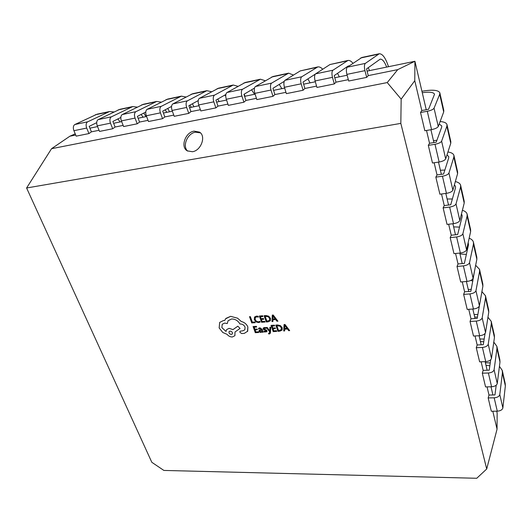 <?xml version="1.0" encoding="UTF-8"?>
<svg xmlns="http://www.w3.org/2000/svg" width="532" height="532" viewBox="0 0 532 532"><rect width="100%" height="100%" fill="white"/><g stroke="black" fill="none" stroke-linecap="round" stroke-linejoin="round"><path stroke-width="0.8" d="M194.047 131.138C185.282 132.355 180.208 147.078 187.277 150.862L192.424 151.726C201.116 150.649 206.356 136.026 199.487 132.102L194.047 131.138M200.438 132.867L195.463 132.182C187.364 133.319 181.991 146.44 187.736 151.121M75.717 135.028L69.905 136.205L51.544 148.701L387.236 82.573L397.743 69.626L368.257 75.617L366.701 77.386L348.693 81.03L346.904 74.38C346.132 71.042 346.206 68.695 347.123 67.325L361.866 57.476L379.243 53.752C382.561 53.692 385.647 58.015 388.506 66.713M366.701 77.386L364.952 70.656C364.201 67.278 364.26 64.911 365.132 63.541L379.243 53.752M348.327 79.667L335.991 82.167L334.302 83.936L316.952 87.448L315.09 80.944C314.292 77.679 314.392 75.364 315.376 74.008L329.953 64.552L347.968 60.455C349.564 60.209 351.226 61.153 352.955 63.288M334.302 83.936L332.48 77.359C331.695 74.054 331.782 71.72 332.726 70.357L347.968 60.455M316.567 86.111L304.889 88.485L303.08 90.254L286.349 93.639L284.427 87.275C283.603 84.069 283.722 81.795 284.773 80.445L300.261 70.902L317.777 66.919C319.36 66.666 321.002 67.431 322.718 69.233M303.08 90.254L301.185 83.81C300.38 80.578 300.487 78.277 301.504 76.921L317.777 66.919M285.957 92.329L274.891 94.576L272.976 96.345L256.83 99.61L254.848 93.373C254.003 90.24 254.136 87.999 255.254 86.65L272.983 76.515L288.623 73.163L293.504 75.059M272.976 96.345L271.014 90.034C270.19 86.869 270.309 84.608 271.393 83.258L288.623 73.163M256.424 98.327L245.937 100.455L243.922 102.217L228.341 105.369L226.3 99.265C225.435 96.192 225.588 93.984 226.758 92.648L245.325 82.44L260.454 79.201L265.262 80.751M243.922 102.217L241.907 96.046C241.056 92.934 241.202 90.713 242.339 89.369L260.454 79.201M227.915 104.119L217.98 106.134L215.866 107.896L200.817 110.935L198.722 104.95C197.844 101.938 198.01 99.763 199.234 98.433L218.585 88.172L233.215 85.034L237.95 86.31M215.866 107.896L213.804 101.838C212.933 98.792 213.093 96.605 214.283 95.268L233.215 85.034M200.384 109.712L190.961 111.62L188.767 113.376L174.217 116.315L172.082 110.45C171.184 107.491 171.37 105.349 172.634 104.033L192.704 93.712L206.862 90.679L211.523 91.73M188.767 113.376L186.652 107.444C185.768 104.452 185.941 102.297 187.184 100.974L206.862 90.679M173.778 115.112L164.84 116.927L162.566 118.676L148.495 121.522L146.32 115.763C145.402 112.864 145.602 110.756 146.918 109.439L167.647 99.085L181.359 96.146L185.941 96.997M162.566 118.676L160.411 112.857C159.507 109.925 159.7 107.797 160.99 106.48L181.359 96.146M148.049 120.338L139.57 122.061L137.223 123.796L123.61 126.556L121.396 120.904C120.471 118.057 120.684 115.983 122.034 114.673L143.367 104.285L156.654 101.439L161.163 102.131M137.223 123.796L135.035 118.091C134.111 115.211 134.317 113.123 135.647 111.813L156.654 101.439M123.158 125.392L115.112 127.028L112.704 128.757L99.517 131.424L97.27 125.885C96.332 123.085 96.558 121.037 97.948 119.74L119.84 109.319L132.721 106.566L137.143 107.118M112.704 128.757L110.47 123.158C109.539 120.332 109.758 118.27 111.128 116.967L132.721 106.566M99.058 130.287L91.424 131.836L88.957 133.565L76.182 136.145L73.908 130.699C72.957 127.953 73.19 125.938 74.613 124.648L97.03 114.207L109.512 111.534L113.861 111.973M88.957 133.565L86.696 128.066C85.745 125.293 85.978 123.258 87.381 121.961L109.512 111.534M289.674 330.618L284.979 324.5L284.068 324.547L283.696 330.977L284.64 330.924L284.687 329.175L287.453 329.009L288.723 330.678L289.674 330.618L284.992 324.487L284.068 324.547M284.64 330.924L284.693 329.175M276.72 331.403L276.474 330.691L273.794 330.857L273.062 328.769L275.416 328.61L275.164 327.892L272.816 328.045L272.125 326.063L274.645 325.897L274.399 325.165L271.021 325.385L273.202 331.616L276.726 331.389L276.48 330.678L273.8 330.844L273.076 328.763M270.761 327.22L269.904 327.286L269.837 331.064L267.204 327.446L266.293 327.506L269.671 331.815L269.471 333.059L268.494 333.251L268.733 333.936L269.285 333.97L270.15 333.498L270.449 332.447L270.761 327.22L269.904 327.286M269.837 331.057L267.204 327.446L266.286 327.519M266.186 331.276L263.978 331.183L264.251 331.995L266.825 331.749L267.011 330.751L263.985 328.796L264.65 328.158L265.947 328.39L265.681 327.639L264.51 327.513L263.353 327.945L263.16 328.929L263.639 329.614L265.84 330.478L266.18 331.283L263.965 331.197M259.942 327.798L258.499 328.31L258.765 329.075L260.082 328.444L261.398 329.468L259.131 330.252L259.091 331.263L259.822 332.174L261.006 332.453L262.156 331.582L262.402 332.267L263.214 332.214L262.203 329.368L259.942 327.798L258.499 328.31M261.963 331.988L262.143 331.589M261.398 329.454L259.131 330.252M270.356 320.743L270.482 318.382L268.707 316.221L265.933 315.556L264.072 315.675L266.279 321.96L268.081 321.84L270.316 320.796L270.495 318.375L268.72 316.208L265.94 315.543L264.072 315.675M26.6 187.989L151.82 462.301L163.876 470.434L476.752 478.275L486.707 468.991L400.829 123.384L26.6 187.989L51.544 148.701M255.147 322.698L254.895 321.993L252.341 322.153L250.346 316.64L249.515 316.7L251.756 322.924L255.147 322.698L254.901 321.98L252.328 322.166L250.346 316.64L249.501 316.713M260.161 322.106L259.889 321.321L258.359 321.86L256.464 321.321L255.187 319.586L255.274 317.538L256.71 316.846L258.372 317.112L258.08 316.254L256.451 316.101L254.489 317.059L254.336 319.692L255.972 321.887L258.492 322.585L260.161 322.106L259.889 321.321L258.366 321.847L256.471 321.308L255.2 319.572L255.28 317.531M254.489 317.059L256.451 316.101M265.049 322.046L264.803 321.315L262.136 321.508L261.385 319.406L263.719 319.247L263.473 318.515L261.139 318.681L260.427 316.686L262.934 316.507L262.688 315.775L259.33 316.008L261.551 322.272L265.056 322.033L264.803 321.315L262.143 321.494L261.398 319.406M277.917 321.188L273.209 315.03L272.298 315.097L271.978 321.581L272.916 321.521L272.949 319.759L275.702 319.572L276.973 321.248L277.917 321.188L273.202 315.044L272.298 315.097M272.916 321.521L272.956 319.759M258.745 332.487L258.499 331.775L255.879 331.928L255.134 329.88L257.415 329.74L257.175 329.022L254.875 329.162L254.17 327.207L256.637 327.047L256.384 326.322L253.079 326.535L255.3 332.693L258.745 332.487L258.499 331.775L255.879 331.928M277.677 324.959L275.782 325.092L277.963 331.323L279.772 331.217L282.1 330.086L282.233 327.785L280.464 325.631L277.677 324.959L275.782 325.092M247.466 331.549L247.859 326.934C246.589 324.121 244.401 322.312 241.282 321.494L237.578 318.183L230.622 316.327L225.914 318.415L224.677 320.483L223.626 320.464L219.669 322.419L219.164 327.938L222.788 332.493L227.071 334.329C228.474 336.104 230.23 336.989 232.351 336.989L234.885 335.712L235.018 331.995L240.058 328.41L237.824 326.189L232.983 329.601L229.112 328.344L226.625 329.587L226.027 331.456L221.891 327.672L222.203 324.287L224.657 323.064L227.25 323.562L228.102 320.716L231.639 318.967C235.27 319.027 238.037 320.703 239.945 324.008L240.304 323.981C242.512 324.041 244.102 325.099 245.072 327.16L244.853 329.754L243.091 330.738L239.979 331.256L239.892 332.274L241.681 333.537L244.321 333.378L247.713 331.163L247.865 326.921C246.602 324.108 244.407 322.299 241.289 321.481L237.565 318.196L230.615 316.341L225.561 318.828M226.027 331.443L221.904 327.659L222.21 324.281M234.891 335.705L235.004 332.001M224.684 320.47L223.64 320.45L219.663 322.432M426.252 109.745L414.92 61.273L367.093 71.115M347.13 75.225L334.774 77.772M315.323 81.768L303.626 84.182M284.667 88.079L273.588 90.36M255.101 94.164L244.594 96.325M226.559 100.043L216.604 102.091M198.988 105.715L189.552 107.657M172.355 111.195L163.404 113.037M146.593 116.495L138.107 118.244M121.675 121.622L113.629 123.278M97.555 126.589L89.921 128.159M486.707 468.991L497.048 429.171L497.154 413.065L496.715 411.189M492.925 394.97L491.009 386.784M487.146 370.245L485.137 361.647M481.194 344.783L479.079 335.745M475.056 318.542L472.835 309.039M468.732 291.489L466.398 281.501M462.208 263.579L459.754 253.079M455.478 234.778L452.898 223.739M448.529 205.046L445.816 193.435M441.347 174.33L438.494 162.114M433.926 142.576L430.92 129.728M497.048 429.171L492.812 411.236M499.435 366.322L502.268 370.445L505.201 383.492L505.353 385.919L502.866 407.944C502.294 409.853 500.432 410.93 497.287 411.183L491.329 411.249L488.177 397.923L488.994 395.05L487.066 386.877M493.789 342.123L496.828 346.252L499.841 359.672L499.98 362.033L497.26 383.539C496.669 385.401 494.773 386.478 491.588 386.771L485.563 386.917L482.311 373.191L483.169 370.378L481.141 361.793M487.95 317.238L491.229 321.355L494.334 335.167L494.447 337.454L491.488 358.395C490.87 360.217 488.948 361.294 485.723 361.62L479.625 361.853L476.273 347.715L477.171 344.969L475.036 335.951M481.912 291.636L485.463 295.726L488.662 309.943L488.755 312.158L485.543 332.493C484.891 334.269 482.936 335.34 479.671 335.712L473.5 336.031L470.049 321.461L470.986 318.788L468.745 309.311M475.655 265.295L479.532 269.332L482.823 283.975L482.89 286.11L479.412 305.787C478.733 307.516 476.745 308.587 473.44 308.999L467.196 309.411L463.631 294.389L464.616 291.795L462.261 281.834M469.164 238.183C471.532 239.141 472.948 240.457 473.413 242.133L476.805 257.229L476.852 259.277L473.088 278.249C472.383 279.925 470.354 280.989 467.01 281.448L460.685 281.96L457.015 266.459L458.039 263.958L455.565 253.485M462.401 210.28C465.054 211.138 466.631 212.414 467.109 214.103L470.607 229.664L470.627 231.62L466.564 249.834C465.833 251.45 463.764 252.514 460.373 253.019L453.976 253.638L450.185 237.638L451.256 235.23L448.656 224.218M460.665 185.435L464.217 201.242L464.203 203.098L459.828 220.501C459.063 222.057 456.961 223.108 453.523 223.666L447.046 224.404L443.129 207.879L444.253 205.571L441.52 193.994M453.956 155.597L457.626 171.929L457.587 173.685L452.872 190.203C452.074 191.686 449.932 192.737 446.448 193.349L439.891 194.207L435.841 177.129L437.018 174.935L434.145 162.752M447.026 124.794L450.83 141.678L450.75 143.321L445.69 158.895C444.852 160.305 442.664 161.349 439.133 162.021L432.489 162.998L428.307 145.349L429.543 143.274L426.518 130.46M421.929 91.251C432.343 89.482 438.308 90.001 439.838 92.794L443.801 110.45L443.695 111.966L438.255 126.523C437.377 127.853 435.149 128.884 431.572 129.615L424.842 130.732L420.519 112.478L421.81 110.53L414.774 80.718L401.161 99.138L400.829 123.384M75.225 133.845L69.905 136.205M401.161 99.138L387.236 82.573M397.743 69.626L414.92 61.273L414.774 80.718M120.159 121.934L117.825 118.969M96.691 122.673L89.183 126.357L91.424 131.836M143.84 113.05L145.954 116.628M143.148 117.206L141.113 114.453M120.831 117.459L112.897 121.442L115.112 127.028M167.733 108.462L169.582 111.767M166.849 112.325L165.126 109.845M145.768 112.053L137.396 116.375L139.57 122.061M192.385 103.787L193.941 106.752M191.294 107.298L189.904 105.143M171.557 106.433L162.699 111.128L164.84 116.927M217.827 99.032L219.084 101.579M198.237 100.588L188.867 105.708L190.961 111.62M244.108 94.204L245.033 96.239M225.734 96.132L224.77 95.095M225.861 94.483L215.932 100.109L217.98 106.134M254.542 94.284L251.563 89.815M254.489 88.093L243.942 94.304L245.937 100.455M281.854 88.658L279.253 84.415M284.208 81.363L272.949 88.299L274.891 94.576M310.09 82.846L307.895 78.909M315.25 74.148L303.007 82.068L304.889 88.485M339.303 76.841L337.534 73.316M349.431 65.715L347.975 66.154L334.182 75.617L335.991 82.167M369.541 70.616L368.217 67.67M386.658 67.092C384.57 61.672 382.415 59.025 380.194 59.152L366.528 68.914L368.257 75.617M488.994 395.05L494.966 394.93L496.21 385.201M489.846 365.737L485.995 365.318M485.39 362.724L490.238 362.937M502.268 370.445L502.408 372.832L499.794 394.578C499.209 396.466 497.334 397.544 494.168 397.816L488.177 397.923M483.169 370.378L489.214 370.179L490.69 359.778M483.748 341.757L480.423 341.497M479.837 338.99L484.173 339.07M496.828 346.252L496.948 348.573L494.102 369.773C493.49 371.615 491.581 372.693 488.376 373.005L482.311 373.191M477.171 344.969L483.282 344.689L485.058 333.484M477.404 317.125L474.697 316.999M474.132 314.578L477.856 314.552M491.229 321.355L491.329 323.602L488.236 344.217C487.598 346.013 485.656 347.09 482.411 347.436L476.273 347.715M470.986 318.788L477.171 318.415L479.379 305.927M468.26 289.468L471.259 289.368M485.463 295.726L485.543 297.893L482.185 317.877C481.527 319.626 479.551 320.696 476.26 321.089L470.049 321.461M464.616 291.795L470.873 291.323L474.65 270.389M472.915 280.982L470.68 280.497M479.532 269.332L479.585 271.42L475.954 290.718C475.262 292.414 473.247 293.484 469.922 293.923L463.631 294.389M458.039 263.958L464.376 263.38L468.479 244.833L468.193 242.539M466.358 254.422L459.961 253.957M473.413 242.133L473.44 244.135L469.517 262.702C468.798 264.344 466.75 265.402 463.379 265.887L457.015 266.459M451.256 235.23L457.673 234.546L462.089 216.783L462.095 215.261L461.45 214.064M459.522 227.098L453.636 226.891M467.109 214.103L467.109 216.005L462.88 233.787C462.128 235.363 460.04 236.421 456.622 236.959L450.185 237.638M444.253 205.571L450.75 204.773L455.492 187.849L455.525 186.413L454.401 184.85M452.373 198.988L447.113 199.001M455.339 181.552C458.351 182.277 460.107 183.493 460.612 185.203L460.579 186.998L456.024 203.922C455.239 205.438 453.111 206.489 449.653 207.081L443.129 207.879M437.018 174.935L443.595 174.011L448.689 158.004L448.749 156.647L447.006 154.845M444.852 170.067L440.396 170.247M447.937 151.972C451.389 152.524 453.377 153.662 453.909 155.377L453.843 157.066L448.942 173.073C448.124 174.523 445.956 175.567 442.444 176.212L435.841 177.129M429.543 143.274L436.2 142.217L441.666 127.188L441.753 125.924L439.193 124.009M436.892 140.322L433.46 140.594M440.117 121.529C444.134 121.848 446.421 122.872 446.986 124.594L446.887 126.164L441.62 141.186C440.762 142.556 438.554 143.587 434.996 144.292L428.307 145.349M421.81 110.53L428.559 109.333L434.531 94.204C433.54 92.196 429.45 91.704 422.268 92.721M439.838 92.794L439.705 94.237L434.046 108.202C433.148 109.486 430.9 110.516 427.289 111.281L420.519 112.478M258.372 317.112L258.08 316.254M258.073 316.267L256.437 316.114M263.719 319.247L263.473 318.515M263.46 318.528L261.139 318.681M261.132 318.688L260.414 316.686M262.934 316.507L262.688 315.775L259.33 316.008M265.162 316.354L266.871 321.195L269.531 320.357L269.598 318.469L268.254 316.746L265.162 316.354L266.884 321.182L269.538 320.35M272.969 319.027L275.19 318.881L272.996 315.888L272.969 319.027L275.177 318.868M273.009 315.888L272.983 319.014M255.872 331.941L255.121 329.88M257.415 329.74L257.175 329.022M257.162 329.035L254.868 329.175L254.156 327.207M256.637 327.047L256.384 326.322M256.377 326.335L253.072 326.548M263.214 332.214L262.196 329.381L259.929 327.812M259.902 330.578L260.301 331.649L260.993 331.808L261.737 331.396L261.611 330.059L259.902 330.578L259.895 331.137L260.999 331.795L261.704 331.449M266.958 331.582L266.472 330.046L264.298 329.208L264.005 328.437M265.94 328.404L265.681 327.639L263.227 328.098M269.471 333.059L268.494 333.251M270.15 333.498L270.755 327.233M275.403 328.623L275.164 327.892M275.157 327.905L272.81 328.058L272.111 326.063M274.645 325.897L274.399 325.165M271.014 325.398L274.392 325.178M282.1 330.086L282.219 327.798L280.45 325.644L277.664 324.972M276.886 325.757L278.562 330.565L281.255 329.74L281.328 327.878L279.992 326.163L276.886 325.757M276.899 325.757L278.568 330.552L281.282 329.694M284.78 325.338L284.726 328.437L286.947 328.317L284.766 325.338L284.713 328.45L286.941 328.304M240.058 328.41L237.817 326.202L232.976 329.614L229.099 328.357L226.625 329.587M227.25 323.562L228.095 320.723M244.853 329.754L243.077 330.751L239.979 331.256M231.34 334.422L232.324 333.936C232.737 332.4 231.992 331.443 230.077 331.077L229.099 331.562C228.694 333.105 229.438 334.063 231.34 334.422L232.324 333.93M229.106 331.556C228.707 333.099 229.452 334.049 231.347 334.409M347.283 67.192L365.284 63.408M315.543 73.868L332.892 70.217M284.953 80.305L301.677 76.788M255.44 86.517L271.579 83.118M226.951 92.508L242.532 89.23M199.44 98.3L214.489 95.135M172.847 103.893L187.397 100.834M147.138 109.306L161.203 106.347M122.26 114.54L135.873 111.673M98.181 119.607L111.354 116.834M74.852 124.515L87.62 121.828M73.908 130.699L86.696 128.066M95.261 114.792L107.777 112.112M97.27 125.885L110.47 123.158M118.117 109.898L131.018 107.138M121.396 120.904L135.035 118.091M141.692 104.851L154.998 102.004M146.32 115.763L160.411 112.857M166.011 99.644L179.756 96.704M172.082 110.45L186.652 107.444M191.121 94.27L205.312 91.231M198.722 104.95L213.804 101.838M217.063 88.718L231.726 85.579M226.3 99.265L241.907 96.046M243.869 82.979L259.031 79.734M254.848 93.373L271.014 90.034M271.586 77.047L287.267 73.689M284.427 87.275L301.185 83.81M300.261 70.902L316.5 67.431M315.09 80.944L332.48 77.359M329.953 64.552L346.764 60.947M346.904 74.38L364.952 70.656M360.703 57.968L378.132 54.237M505.353 385.919L502.408 372.832M502.866 407.944L499.794 394.578M497.287 411.183L494.168 397.816M499.98 362.033L496.948 348.573M497.26 383.539L494.102 369.773M491.588 386.771L488.376 373.005M494.447 337.454L491.329 323.602M491.488 358.395L488.236 344.217M485.723 361.62L482.411 347.436M488.755 312.158L485.543 297.893M485.543 332.493L482.185 317.877M479.671 335.712L476.26 321.089M482.89 286.11L479.585 271.42M479.412 305.787L475.954 290.718M473.44 308.999L469.922 293.923M476.852 259.277L473.44 244.135M473.088 278.249L469.517 262.702M467.01 281.448L463.379 265.887M470.627 231.62L467.109 216.005M466.564 249.834L462.88 233.787M460.373 253.019L456.622 236.959M464.203 203.098L460.579 186.998M459.828 220.501L456.024 203.922M453.523 223.666L449.653 207.081M457.587 173.685L453.843 157.066M452.872 190.203L448.942 173.073M446.448 193.349L442.444 176.212M450.75 143.321L446.887 126.164M445.69 158.895L441.62 141.186M439.133 162.021L434.996 144.292M443.695 111.966L439.705 94.237M438.255 126.523L434.046 108.202M431.572 129.615L427.289 111.281M200.039 132.508L199.487 132.102"/></g></svg>
